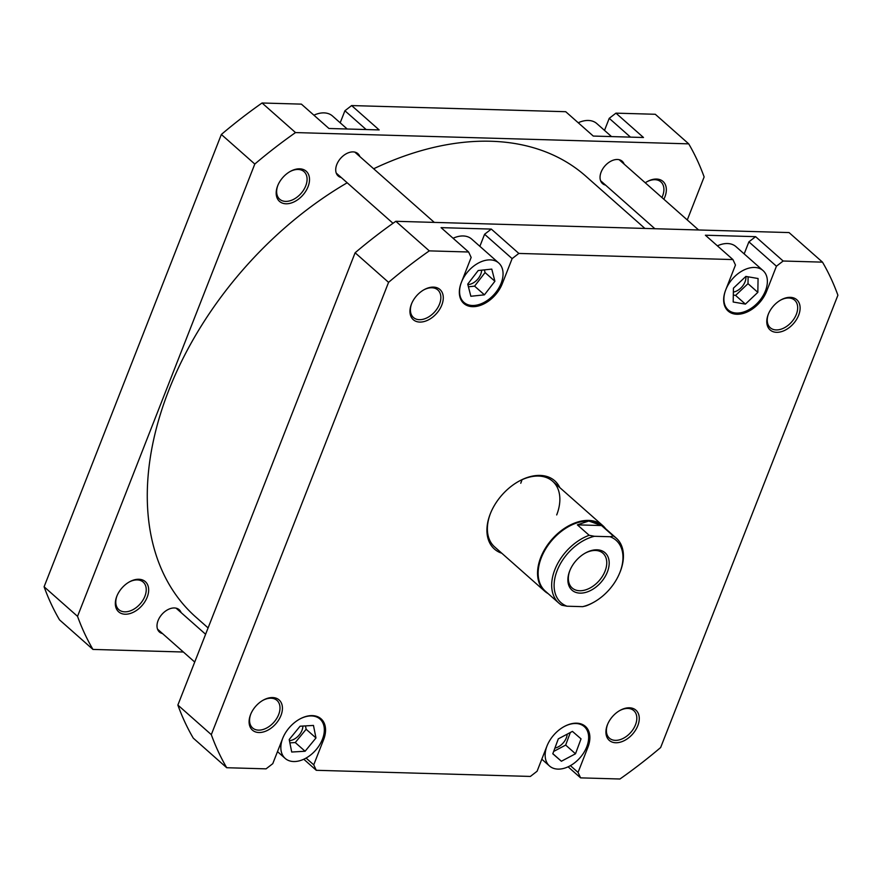 <?xml version="1.0" encoding="UTF-8"?>
<svg xmlns="http://www.w3.org/2000/svg" width="882" height="882" viewBox="0 0 882 882"><rect width="100%" height="100%" fill="white"/><g stroke="black" fill="none" stroke-linecap="round" stroke-linejoin="round"><path stroke-width="1.32" d="M725.809 289.693A26.273 17.397 131.5 0 0 728.223 309.946A26.273 17.397 131.5 0 0 765.455 290.828A26.273 17.397 131.5 0 0 763.04 270.576A26.273 17.397 131.5 0 0 725.809 289.693M461.495 282.119A26.273 17.397 131.5 0 0 463.91 302.372A26.273 17.397 131.5 0 0 501.141 283.254A26.273 17.397 131.5 0 0 498.727 263.001A26.273 17.397 131.5 0 0 461.495 282.119M282.835 737.991A26.273 17.397 131.5 0 0 282.769 738.168A26.273 17.397 131.5 0 0 285.184 758.421A26.273 17.397 131.5 0 0 322.415 739.303A26.273 17.397 131.5 0 0 320.001 719.051A26.273 17.397 131.5 0 0 299.439 719.227M547.16 745.566A26.273 17.397 131.5 0 0 547.083 745.742A26.273 17.397 131.5 0 0 549.497 765.995A26.273 17.397 131.5 0 0 586.728 746.889A26.273 17.397 131.5 0 0 584.314 726.636A26.273 17.397 131.5 0 0 563.752 726.801M607.389 724.839A20.143 13.34 -48.5 0 1 607.511 724.552A20.143 13.34 -48.5 0 1 620.024 710.396A20.143 13.34 -48.5 0 1 635.856 710.109A20.143 13.34 -48.5 0 1 637.796 725.71A20.143 13.34 -48.5 0 1 615.746 742.754A20.143 13.34 -48.5 0 1 607.389 724.839M607.687 724.133A18.39 12.172 131.5 0 0 609.429 738.179A18.39 12.172 131.5 0 0 635.481 724.806A18.39 12.172 131.5 0 0 633.794 710.627A18.39 12.172 131.5 0 0 619.638 710.616M250.565 714.607A20.143 13.34 -48.5 0 1 250.686 714.31A20.143 13.34 -48.5 0 1 263.2 700.165A20.143 13.34 -48.5 0 1 279.032 699.878A20.143 13.34 -48.5 0 1 280.961 715.478A20.143 13.34 -48.5 0 1 258.911 732.523A20.143 13.34 -48.5 0 1 250.565 714.607M250.852 713.902A18.39 12.172 131.5 0 0 252.594 727.948A18.39 12.172 131.5 0 0 278.657 714.574A18.39 12.172 131.5 0 0 276.97 700.396A18.39 12.172 131.5 0 0 262.814 700.385M411.42 304.158A20.143 13.34 -48.5 0 1 411.53 303.871A20.143 13.34 -48.5 0 1 424.055 289.715A20.143 13.34 -48.5 0 1 439.875 289.428A20.143 13.34 -48.5 0 1 441.816 305.029A20.143 13.34 -48.5 0 1 419.766 322.073A20.143 13.34 -48.5 0 1 411.42 304.158M411.707 303.463A18.39 12.172 131.5 0 0 413.449 317.509A18.39 12.172 131.5 0 0 439.512 304.125A18.39 12.172 131.5 0 0 437.814 289.946A18.39 12.172 131.5 0 0 423.658 289.935M768.244 314.389A20.143 13.34 -48.5 0 1 768.365 314.102A20.143 13.34 -48.5 0 1 780.879 299.946A20.143 13.34 -48.5 0 1 796.711 299.66A20.143 13.34 -48.5 0 1 798.64 315.26A20.143 13.34 -48.5 0 1 776.59 332.316A20.143 13.34 -48.5 0 1 768.244 314.389M768.531 313.694A18.39 12.172 131.5 0 0 770.273 327.74A18.39 12.172 131.5 0 0 796.336 314.356A18.39 12.172 131.5 0 0 794.649 300.178A18.39 12.172 131.5 0 0 780.493 300.167M501.792 553.235A45.544 30.153 -48.5 0 1 490.249 513.952A45.544 30.153 -48.5 0 1 490.502 513.291A45.544 30.153 -48.5 0 1 518.803 481.296A45.544 30.153 -48.5 0 1 559.816 487.614M556.696 514.934A43.791 28.996 131.5 0 0 552.639 481.263A43.791 28.996 131.5 0 0 518.418 481.506M490.668 512.883A43.791 28.996 131.5 0 0 490.579 513.115A43.791 28.996 131.5 0 0 494.604 546.873L544.767 591.238A43.791 28.996 -48.5 0 1 540.743 557.479A43.791 28.996 -48.5 0 1 602.792 525.617A43.791 28.996 -48.5 0 1 605.57 528.66M522.001 479.72A43.791 28.996 -48.5 0 1 520.755 483.259M554.899 748.079A12.26 8.114 131.5 0 0 566.321 737.881A12.26 8.114 131.5 0 0 567.203 734.155M289.439 740.659A12.26 8.114 131.5 0 0 302.008 730.307A12.26 8.114 131.5 0 0 302.901 726.051M467.868 284.621A12.26 8.114 131.5 0 0 480.734 274.258A12.26 8.114 131.5 0 0 481.627 270.179M733.361 292.085A12.26 8.114 131.5 0 0 745.047 281.832A12.26 8.114 131.5 0 0 745.885 276.419M744.176 253.895L748.895 241.844L755.609 236.663L705.391 235.218L732.931 259.573L518.837 253.432L512.122 258.624L484.582 234.27L491.296 229.077L441.077 227.644L468.618 251.998L429.28 250.874A395.742 261.976 131.5 0 0 388.565 282.35L211.305 734.64A395.742 261.976 131.5 0 0 226.718 767.726L266.055 768.85L272.77 763.669L282.604 738.587A27.155 17.971 131.5 0 1 321.07 718.83A27.155 17.971 131.5 0 1 323.573 739.755L313.738 764.837L316.274 770.295L303.783 759.237M763.04 270.576L735.996 246.662A26.273 17.397 131.5 0 0 717.397 245.835M479.863 246.321L484.582 234.27M498.727 263.001L471.672 239.077A26.273 17.397 131.5 0 0 453.083 238.261M468.618 251.998L471.153 257.445L461.319 282.538A27.155 17.971 131.5 0 0 463.822 303.463A27.155 17.971 131.5 0 0 502.288 283.706L512.122 258.624M570.4 765.642L578.052 772.423L587.886 747.341A27.155 17.971 131.5 0 0 585.394 726.404A27.155 17.971 131.5 0 0 546.917 746.161L537.083 771.243L530.38 776.436L316.274 770.295M578.052 772.423L580.599 777.869L568.096 766.822M755.609 236.663L783.15 261.017L822.487 262.141A395.742 261.976 131.5 0 1 837.9 295.227L660.651 747.528A395.742 261.976 131.5 0 1 619.936 779.004L580.599 777.869M783.15 261.017L776.436 266.21L748.895 241.844M732.931 259.573L735.467 265.03L725.643 290.112A27.155 17.971 131.5 0 0 728.135 311.037A27.155 17.971 131.5 0 0 766.612 291.292L776.436 266.21M822.487 262.141L789.048 232.572L395.831 221.294A395.742 261.976 131.5 0 0 355.115 252.77L177.866 705.06A395.742 261.976 131.5 0 0 193.279 738.146L226.718 767.726M355.115 252.77L388.565 282.35M211.305 734.64L177.866 705.06M491.296 229.077L518.837 253.432M395.831 221.294L429.28 250.874M306.076 758.068L313.738 764.837M558.317 738.851L552.793 753.779L561.382 761.243L575.505 753.779L581.029 738.851L572.429 731.387L558.317 738.851M313.463 725.434L300.089 726.217L289.208 739.513L291.71 752.026L305.095 751.255L315.977 737.958L313.463 725.434M478.198 270.531L467.736 284.114L470.856 296.264L484.427 294.842L494.901 281.259L491.781 269.109L478.198 270.531M745.863 276.419L733.427 288.16L733.196 302.008L745.4 304.114L757.836 292.361L758.068 278.514L745.863 276.419M553.664 751.431L565.671 745.081L570.323 732.501M565.671 745.081L575.505 753.779M552.827 753.669L561.382 761.243M289.88 742.865L295.261 742.556L306.142 729.26L305.47 725.908M306.142 729.26L315.977 737.958M295.261 742.556L305.095 751.255M468.419 286.793L474.593 286.143L485.067 272.56L484.372 269.881M485.067 272.56L494.901 281.259M474.593 286.143L484.427 294.842M733.317 295.029L735.566 295.415L748.002 283.662L748.112 276.805M748.002 283.662L757.836 292.361M735.566 295.415L745.4 304.114M116.799 596.309A20.143 13.34 -48.5 0 1 116.92 596.023A20.143 13.34 -48.5 0 1 129.434 581.866A20.143 13.34 -48.5 0 1 145.265 581.58A20.143 13.34 -48.5 0 1 147.195 597.18A20.143 13.34 -48.5 0 1 125.145 614.225A20.143 13.34 -48.5 0 1 116.799 596.309M117.086 595.604A18.39 12.172 131.5 0 0 118.827 609.649A18.39 12.172 131.5 0 0 144.891 596.276A18.39 12.172 131.5 0 0 143.204 582.098A18.39 12.172 131.5 0 0 129.048 582.087M277.654 185.859A20.143 13.34 -48.5 0 1 277.764 185.573A20.143 13.34 -48.5 0 1 290.288 171.417A20.143 13.34 -48.5 0 1 306.109 171.141A20.143 13.34 -48.5 0 1 308.05 186.73A20.143 13.34 -48.5 0 1 286 203.786A20.143 13.34 -48.5 0 1 277.654 185.859M277.94 185.165A18.39 12.172 131.5 0 0 279.682 199.211A18.39 12.172 131.5 0 0 305.745 185.826A18.39 12.172 131.5 0 0 304.047 171.648A18.39 12.172 131.5 0 0 289.891 171.637M645.26 182.795A20.143 13.34 -48.5 0 1 647.112 181.648A20.143 13.34 -48.5 0 1 662.944 181.372A20.143 13.34 -48.5 0 1 664.874 196.973A20.143 13.34 -48.5 0 1 663.859 199.233M661.93 197.535A18.39 12.172 131.5 0 0 662.569 196.058A18.39 12.172 131.5 0 0 660.883 181.879A18.39 12.172 131.5 0 0 646.727 181.868M162.531 633.574A14.895 9.856 -48.5 0 1 159.455 632.03A14.895 9.856 -48.5 0 1 158.087 620.553A14.895 9.856 -48.5 0 1 179.178 609.716A14.895 9.856 -48.5 0 1 181.097 612.582M605.57 185.11A14.895 9.856 -48.5 0 1 602.494 183.555A14.895 9.856 -48.5 0 1 601.127 172.078A14.895 9.856 -48.5 0 1 622.218 161.252A14.895 9.856 -48.5 0 1 624.136 164.107M341.257 177.525A14.895 9.856 -48.5 0 1 338.181 175.981A14.895 9.856 -48.5 0 1 336.803 164.504A14.895 9.856 -48.5 0 1 357.905 153.666A14.895 9.856 -48.5 0 1 359.823 156.533M183.379 652.019L92.952 649.428L59.513 619.859A395.742 261.976 -48.5 0 1 44.1 586.773L221.349 134.472A395.742 261.976 -48.5 0 1 262.064 102.996L301.401 104.131L328.942 128.485L379.161 129.919L351.62 105.564L565.726 111.705L593.266 136.06L643.485 137.504L615.945 113.15L655.282 114.274L688.721 143.854A395.742 261.976 -48.5 0 1 704.134 176.94L687.276 219.949M630.487 137.129L609.23 118.331L604.512 130.382M609.23 118.331L615.945 113.15M366.162 129.544L344.917 110.757L340.187 122.807M344.917 110.757L351.62 105.564M688.721 143.854L295.514 132.576A395.742 261.976 -48.5 0 0 254.799 164.052L77.539 616.342A395.742 261.976 -48.5 0 0 92.952 649.428M254.799 164.052L221.349 134.472M44.1 586.773L77.539 616.342M262.064 102.996L295.514 132.576M578.217 122.763A26.273 17.397 -48.5 0 1 596.816 123.579L611.524 136.589M313.904 115.178A26.273 17.397 -48.5 0 1 332.503 116.005L347.199 129.004M619.682 572.969L620.013 572.164A43.361 28.698 131.5 0 0 620.267 571.547A43.361 28.698 131.5 0 0 616.275 538.13A43.361 28.698 131.5 0 0 613.332 535.991L610.068 536.73A41.608 27.54 -48.5 0 1 619.925 572.374A41.608 27.54 -48.5 0 1 619.682 572.969A41.608 27.54 -48.5 0 1 593.84 602.208A41.608 27.54 -48.5 0 1 582.66 606.662L585.935 605.912A43.361 28.698 131.5 0 0 593.079 602.627L593.84 602.208M548.13 593.619A43.791 28.996 -48.5 0 1 544.767 591.238M558.835 603.079L545.308 591.127A43.361 28.698 -48.5 0 1 541.316 557.711A43.361 28.698 -48.5 0 1 588.779 521.019L577.368 524.856L589.176 535.297A43.361 28.698 131.5 0 0 554.844 569.662A43.361 28.698 131.5 0 0 558.835 603.079A43.361 28.698 131.5 0 0 561.768 605.217L567.005 606.21A41.608 27.54 -48.5 0 1 557.148 570.577A41.608 27.54 -48.5 0 1 594.413 536.289L589.176 535.297M607.367 572.01A24.961 16.526 131.5 0 0 604.975 552.683A24.961 16.526 131.5 0 0 585.361 553.036A24.961 16.526 131.5 0 0 569.849 570.577A24.961 16.526 131.5 0 0 569.706 570.93A24.961 16.526 131.5 0 0 580.047 593.134A24.961 16.526 131.5 0 0 607.367 572.01M584.975 553.257A23.208 15.369 -48.5 0 1 602.935 553.212A23.208 15.369 -48.5 0 1 605.063 571.106A23.208 15.369 -48.5 0 1 572.175 587.996A23.208 15.369 -48.5 0 1 570.015 570.169M610.068 536.73L594.413 536.289M567.005 606.21L582.66 606.662M613.332 535.991L601.535 525.551L577.368 524.856M601.535 525.551L588.779 521.019A43.361 28.698 -48.5 0 1 602.748 526.168L616.275 538.13M208.097 627.918L195.87 617.102A294.312 194.834 -48.5 0 1 248.581 263.442A294.312 194.834 -48.5 0 1 347.188 182.783M373.659 168.771A294.312 194.834 -48.5 0 1 585.802 176.168L644.907 228.438M322.58 738.884L323.573 739.755M586.894 746.459L587.886 747.341M501.307 282.835L502.288 283.706M765.62 290.41L766.612 291.292M728.223 309.946L725.324 307.388M463.91 302.372L461.01 299.803M285.184 758.421L277.488 751.618M549.497 765.995L541.813 759.193M584.314 726.636L581.414 724.067M320.001 719.051L317.101 716.482M552.639 481.263L602.792 525.617M698.621 229.982L619.142 159.697M654.885 228.725L600.576 180.7M434.297 222.396L354.829 152.123M392.997 223.289L336.262 173.115M205.616 634.268L176.102 608.172M194.724 662.051L157.536 629.164"/></g></svg>
